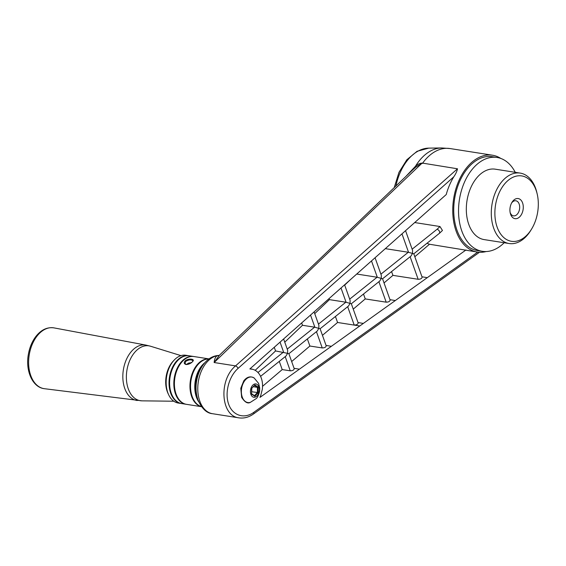 <?xml version="1.0" encoding="UTF-8"?>
<svg xmlns="http://www.w3.org/2000/svg" width="566" height="566" viewBox="0 0 566 566"><rect width="100%" height="100%" fill="white"/><g stroke="black" fill="none" stroke-linecap="round" stroke-linejoin="round"><path stroke-width="0.85" d="M189.843 363.655L189.539 362.799A4.075 2.002 -19.6 0 0 186.561 364.561M191.676 362.473A4.075 2.002 -19.6 0 0 190.714 362.537L190.636 363.216M187.962 364.384A2.674 1.316 160.4 0 1 189.447 363.556L189.539 362.799M497.146 227.136A33.097 21.366 -81.1 0 1 508.268 180.271A33.097 21.366 -81.1 0 1 537.176 193.933A33.097 21.366 -81.1 0 1 531.686 228.897A33.097 21.366 -81.1 0 1 497.146 227.136M510.61 214.309A10.181 6.573 -81.1 0 1 510.263 213.127A10.181 6.573 -81.1 0 1 511.954 202.373A10.181 6.573 -81.1 0 1 521.852 201.333A10.181 6.573 -81.1 0 1 520.168 216.339A10.181 6.573 -81.1 0 1 510.61 214.309M511.565 203.067A7.641 4.931 -81.1 0 1 515.859 200.767A7.641 4.931 -81.1 0 1 519.546 209.073A7.641 4.931 -81.1 0 1 513.489 215.858A7.641 4.931 -81.1 0 1 510.185 212.583A7.641 4.931 -81.1 0 1 510.108 212.342M531.686 228.897L530.922 230.15A35.644 23.008 -81.1 0 1 509.145 243.522A35.644 23.008 -81.1 0 1 493.729 228.261A35.644 23.008 -81.1 0 1 496.403 190.218A35.644 23.008 -81.1 0 1 520.204 173.097A35.644 23.008 -81.1 0 1 536.837 192.497L537.176 193.933M509.145 243.522L484.171 239.602A35.644 23.008 -81.1 0 1 468.754 224.341A35.644 23.008 -81.1 0 1 471.428 186.299A35.644 23.008 -81.1 0 1 495.229 169.177L520.204 173.097M515.244 172.319A47.494 30.656 98.9 0 0 497.068 157.468A47.494 30.656 98.9 0 0 459.415 199.628A47.494 30.656 98.9 0 0 482.331 251.311A47.494 30.656 98.9 0 0 504.186 242.743M201.446 406.607A24.189 15.615 -81.1 0 1 190.572 387.972A24.189 15.615 -81.1 0 1 199.345 363.146A24.189 15.615 -81.1 0 1 208.925 358.971M204.871 362.672A24.189 15.615 98.9 0 0 203.569 363.811A24.189 15.615 98.9 0 0 198.723 401.839M185.938 404.251L181.714 403.586A24.189 15.615 -81.1 0 1 170.048 377.274A24.189 15.615 -81.1 0 1 189.221 355.802L193.445 356.46A24.189 15.615 98.9 0 0 174.271 377.932A24.189 15.615 98.9 0 0 185.938 404.251A24.189 15.615 98.9 0 0 186.228 404.294M188.931 355.759A24.189 15.615 98.9 0 0 188.641 355.71A24.189 15.615 98.9 0 0 169.467 377.182A24.189 15.615 98.9 0 0 181.141 403.494A24.189 15.615 98.9 0 0 181.424 403.537M192.659 361.525L192.801 360.705C191.273 359.389 188.91 359.622 185.712 361.398L185.004 363.478L186.37 364.554M197.576 398.747A24.189 15.615 -81.1 0 1 202.833 365.268M188.641 355.71L185.775 355.257A24.189 15.615 98.9 0 0 170.996 364.327L170.727 364.78A23.277 15.02 98.9 0 0 166.864 389.366L166.984 389.882A24.189 15.615 98.9 0 0 178.269 403.049L181.141 403.494M170.996 364.327A24.189 15.615 98.9 0 0 166.984 389.882M185.174 360.917C188.096 358.186 195.235 358.816 192.85 361.285C191.195 363.308 188.945 364.391 186.094 364.525C184.007 363.91 183.702 362.707 185.174 360.917M208.995 358.922A24.189 15.615 98.9 0 0 190.409 380.472A24.189 15.615 98.9 0 0 201.496 406.678M201.51 406.699L186.518 404.343A24.189 15.615 -81.1 0 1 174.844 378.024A24.189 15.615 -81.1 0 1 194.025 356.552L209.017 358.908M254.863 396.292L254.481 395.655L257.438 392.486L258.16 392.762L254.863 396.292L251.573 394.12L251.573 388.418L254.87 384.887L251.573 388.524M500.797 158.43A49.009 31.632 98.9 0 0 492.498 155.218A49.009 31.632 98.9 0 0 453.649 198.723A49.009 31.632 98.9 0 0 477.294 252.047A49.009 31.632 98.9 0 0 486.173 251.537M219.275 355.356A5.094 4.677 66 0 1 217.217 355.703L219.311 355.342L214.146 362.53L235.548 365.891L457.491 168.788L422.639 163.128A49.009 31.632 -81.1 0 1 450.069 148.554L492.498 155.218M457.491 168.788C457.045 171.151 455.814 173.833 453.791 176.811C450.472 182.266 447.954 188.174 446.241 194.541L249.861 368.947A20.666 14.723 105.4 0 1 252.79 369.329L254.106 369.789A20.666 14.723 105.4 0 1 262.284 389.415L260.693 395.676A20.666 14.723 105.4 0 1 259.985 397.389L299.393 369.188L294.072 368.317M414.708 222.551L439.973 226.52L442.456 230.461L439.556 233.227C440.015 231.685 439.223 230.334 437.185 229.173L437.171 229.166C439.244 230.376 440.015 231.742 439.485 233.263L413.788 253.816L412.508 253.434L412.572 250.391L405.553 230.68M427.019 243.231A49.009 31.632 98.9 0 0 429.488 244.243L477.294 252.047M479.452 252.273L253.518 413.958C248.863 417.262 244.031 418.564 239.036 417.871L239.036 417.871C220.811 416.208 218.384 380.069 235.548 365.891A2.547 1.203 48.4 0 1 238.095 368.374L453.791 176.811M253.518 413.958A2.547 1.344 -125.6 0 0 253.759 412.359C244.144 419.328 232.619 415.578 228.643 404.195C224.539 392.896 228.883 376.461 238.095 368.374M421.974 276.788L427.295 277.658L465.981 249.974M427.295 277.658L299.393 369.188M347.673 306.694L354.203 325.054L359.792 325.966L337.562 322.478L335.433 316.486M363.344 323.427L358.023 322.549M354.203 325.054C356.566 325.004 357.889 324.311 358.179 322.981L351.33 303.765L350.05 303.383L348.5 306.029L320.101 328.74L318.821 328.358L317.271 331.011L288.879 353.715L287.592 353.34L286.042 355.986L260.572 376.355M395.316 300.546L389.995 299.669M378.895 281.719L386.182 302.173C388.545 302.117 389.868 301.43 390.151 300.1L382.559 278.79L381.279 278.408L379.729 281.054L351.33 303.765M386.182 302.173L365.247 298.919L363.499 294.03M331.372 346.307L326.051 345.437M316.444 331.669L322.231 347.934C324.594 347.885 325.917 347.191 326.2 345.861L320.101 328.74M322.231 347.934L309.885 346.031L307.359 338.935M410.124 256.745L418.154 279.286C420.517 279.236 421.84 278.55 422.123 277.22L413.788 253.809M418.154 279.286L392.924 275.366L391.573 271.581M285.214 356.651L290.259 370.815C292.622 370.765 293.945 370.072 294.228 368.742L288.879 353.715M290.259 370.815L282.208 369.591L279.286 361.384M252.79 369.329L249.917 368.94M262.532 386.337L282.208 369.591M255.209 370.327L275.564 350.934L287.592 353.34L287.655 350.297L283.623 338.963M275.564 350.934L274.262 347.276M239.036 417.871L212.505 413.704A29.404 18.982 -81.1 0 1 199.791 401.117A29.404 18.982 -81.1 0 1 217.217 355.703C215.505 356.778 214.479 359.056 214.146 362.53C285.009 294.016 354.224 227.645 421.783 163.418L415.826 167.041L413.442 169.184L219.205 355.427M406.31 175.969L415.437 166.305A5.094 0.368 -128.5 0 1 415.826 167.041M395.945 185.832A46.405 29.956 -81.1 0 1 428.759 148.129L441.607 147.952A48.584 31.363 -81.1 0 0 415.437 166.305C417.864 164.069 420.262 163.008 422.639 163.128M422.738 163.326L421.783 163.418M497.068 157.468L492.264 156.711A47.494 30.656 98.9 0 0 454.611 198.878A47.494 30.656 98.9 0 0 477.527 250.554L482.331 251.311M254.87 384.887L258.16 387.059L257.445 387.363L254.488 385.411M251.573 391.75L257.438 392.486L257.445 387.363L253.278 386.705M258.16 387.059L258.16 392.762M251.573 393.738L254.481 395.655M251.729 391.587L251.729 388.361M251.028 394.7A6.75 4.358 98.9 0 0 258.704 393.122A6.75 4.358 98.9 0 0 254.87 383.953A6.75 4.358 98.9 0 0 251.028 394.7M329.065 298.607L329.433 299.633L345.847 302.209L350.05 303.383L350.113 300.348L344.588 284.825M329.433 299.633L314.724 313.635M385.326 248.651L408.305 252.259L412.508 253.434L410.958 256.08L382.559 278.79M356.736 274.036L377.076 277.234L381.279 278.408L381.343 275.373L375.067 257.749M344.687 285.101L350.354 279.703M284.762 342.175L302.499 325.28L314.618 327.183L318.821 328.358L318.884 325.323L314.109 311.894M302.499 325.28L301.664 322.945M322.45 335.341L337.562 322.478M429.488 244.243L414.828 256.723M384.038 282.929L392.924 275.366M353.248 309.135L365.247 298.919M291.66 361.547L309.885 346.031M439.973 226.52L437.185 229.173M477.69 252.111L253.759 412.359M283.389 352.165L257.969 372.499M280.05 342.14L283.637 352.215M412.14 249.189L437.171 229.166M173.684 360.641A22.527 14.539 98.9 0 0 168.413 394.219M180.986 355.632L150.514 346.222A27.762 17.921 98.9 0 0 126.883 370.489A27.762 17.921 98.9 0 0 141.939 400.841L44.417 388.7A30.783 19.874 98.9 0 1 29.191 355.151A30.783 19.874 98.9 0 1 53.968 327.884C47.197 326.936 41.198 329.759 35.955 336.353C32.057 341.461 29.503 347.595 28.3 354.748C25.406 370.907 32.538 387.441 44.417 388.7M150.514 346.222L145.929 345.09A28.052 18.112 98.9 0 0 123.346 369.938A28.052 18.112 98.9 0 0 137.22 400.509M242.474 397.657A12.905 8.327 98.9 0 0 250.377 402.348L256.172 398.627C257.325 397.884 258.464 395.471 259.596 391.396L259.744 388.035L258.598 383.401L254.198 378.024A12.905 8.327 98.9 0 0 243.896 381.958A12.905 8.327 98.9 0 0 242.474 397.657M346.095 302.265L341.015 288.002M318.46 324.113L345.847 302.209M408.305 252.259L380.911 274.163M401.98 233.857L408.546 252.309M377.076 277.234L349.689 299.138M371.494 260.926L377.317 277.283M314.618 327.183L287.231 349.095M310.529 315.071L314.866 327.24M192.518 361.738L192.836 361.285M251.615 369.074L250.002 368.827M212.505 413.704C206.696 413.244 201.857 408.666 197.98 399.971C195.291 391.835 195.376 383.331 198.242 374.459C200.116 368.954 202.897 364.44 206.583 360.91C210.269 357.422 214.415 355.597 219.021 355.42L219.021 355.42M394.276 187.424L398.98 172.312L406.827 159.775L417.071 151.299L428.759 148.129M441.607 147.952L450.069 148.554M145.929 345.09L53.968 327.884M173.826 401.223L141.939 400.841M250.377 402.348C247.731 403.933 244.823 402.277 241.661 397.367L240.783 388.283L243.776 380.847C246.995 376.807 250.469 375.866 254.198 378.024"/></g></svg>
